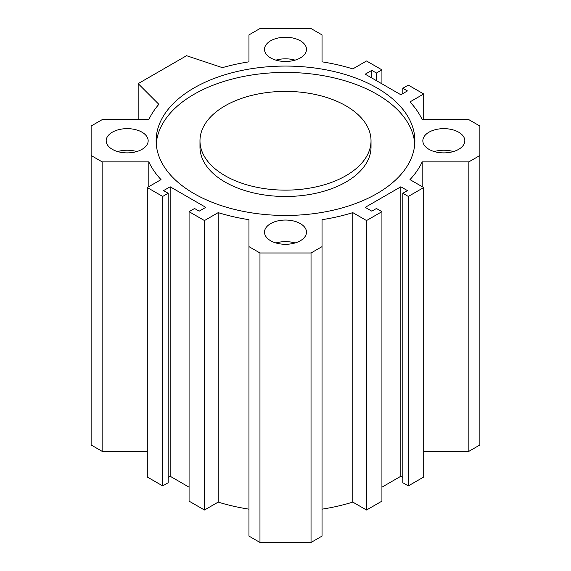 <?xml version="1.0" encoding="UTF-8"?>
<svg xmlns="http://www.w3.org/2000/svg" width="571" height="571" viewBox="0 0 571 571"><rect width="100%" height="100%" fill="white"/><g stroke="black" fill="none" stroke-linecap="round" stroke-linejoin="round"><path stroke-width="0.86" d="M199.978 140.766L199.978 147.111A85.522 49.377 0 0 0 225.031 182.028A85.522 49.377 0 0 0 318.225 192.734A85.522 49.377 0 0 0 371.022 147.111L371.022 140.766A85.522 49.377 0 0 0 285.5 91.389A85.522 49.377 0 0 0 199.978 140.766A85.522 49.377 0 0 0 225.031 175.682A85.522 49.377 0 0 0 318.225 186.382A85.522 49.377 0 0 0 371.022 140.766M156.247 143.942A129.367 74.694 180 0 1 285.5 72.424A129.367 74.694 180 0 1 414.753 143.942M194.019 193.583A129.367 74.694 180 0 1 156.133 140.766A129.367 74.694 180 0 1 285.5 66.072A129.367 74.694 180 0 1 414.867 140.766A129.367 74.694 180 0 1 335.006 209.771A129.367 74.694 180 0 1 194.019 193.583M365.212 207.359L371.814 211.163L376.432 208.501L381.928 211.67L366.532 220.556L352.799 212.626A141.501 81.696 180 0 1 322.044 219.685L322.044 246.629L311.031 252.982L259.969 252.982L248.956 246.629L248.956 219.685A141.501 81.696 180 0 1 218.201 212.626L204.468 220.556L189.072 211.67L194.568 208.501L199.186 211.163L205.788 207.359L170.165 186.788L163.563 190.6L168.181 193.262L162.685 196.438L147.297 187.552L161.029 179.622A141.501 81.696 180 0 1 148.803 161.864L102.138 161.864L91.132 155.505L91.132 126.027L102.138 119.667L148.803 119.667A141.501 81.696 180 0 1 158.859 104.329L138.168 83.637L186.546 55.701L222.383 67.649A141.501 81.696 180 0 1 248.956 61.846L248.956 34.902L259.969 28.55L311.031 28.55L322.044 34.902L322.044 61.846A141.501 81.696 180 0 1 352.799 68.905L366.532 60.976L381.928 69.862L376.432 73.031L371.814 70.369L365.212 74.18L400.835 94.743L407.437 90.932L402.819 88.269L408.315 85.093L423.703 93.979L409.971 101.909A141.501 81.696 180 0 1 422.197 119.667L468.862 119.667L479.868 126.027L479.868 155.505L468.862 161.864L422.197 161.864A141.501 81.696 180 0 1 409.971 179.622L423.703 187.552L408.315 196.438L402.819 193.262L407.437 190.6L400.835 186.788L365.212 207.359M270.654 57.928A20.991 12.119 180 0 1 264.509 49.356A20.991 12.119 180 0 1 285.5 37.236A20.991 12.119 180 0 1 306.491 49.356A20.991 12.119 180 0 1 293.53 60.555A20.991 12.119 180 0 1 270.654 57.928M270.654 240.748A20.991 12.119 180 0 1 264.509 232.176A20.991 12.119 180 0 1 285.5 220.056A20.991 12.119 180 0 1 306.491 232.176A20.991 12.119 180 0 1 293.53 243.374A20.991 12.119 180 0 1 270.654 240.748M428.985 149.338A20.991 12.119 180 0 1 422.84 140.766A20.991 12.119 180 0 1 443.831 128.646A20.991 12.119 180 0 1 464.823 140.766A20.991 12.119 180 0 1 451.861 151.965A20.991 12.119 180 0 1 428.985 149.338M112.33 149.338A20.991 12.119 180 0 1 106.177 140.766A20.991 12.119 180 0 1 127.169 128.646A20.991 12.119 180 0 1 148.16 140.766A20.991 12.119 180 0 1 135.206 151.965A20.991 12.119 180 0 1 112.33 149.338M117.619 151.558A20.991 12.119 180 0 1 136.726 151.558M434.274 151.558A20.991 12.119 180 0 1 453.381 151.558M275.95 242.968A20.991 12.119 180 0 1 295.05 242.968M275.95 60.148A20.991 12.119 180 0 1 295.05 60.148M381.928 487.177L400.835 476.257L402.819 477.399M322.044 509.154A141.501 81.696 0 0 0 352.799 502.095L366.532 510.024L381.928 501.138L381.928 211.67M248.956 246.629L248.956 536.098L259.969 542.45L311.031 542.45L322.044 536.098L322.044 246.629M189.072 211.67L189.072 501.138L204.468 510.024L218.201 502.095A141.501 81.696 0 0 0 248.956 509.154M168.181 477.399L170.165 476.257L189.072 487.177M147.297 187.552L147.297 477.021L162.685 485.907L168.181 482.731L168.181 193.262M91.132 155.505L91.132 444.973L102.138 451.333L147.297 451.333M423.703 451.333L468.862 451.333L479.868 444.973L479.868 155.505M402.819 193.262L402.819 482.731L408.315 485.907L423.703 477.021L423.703 187.552M366.532 220.556L366.532 510.024M352.799 212.626L352.799 502.095M311.031 252.982L311.031 542.45M259.969 252.982L259.969 542.45M218.201 212.626L218.201 502.095M204.468 220.556L204.468 510.024M170.165 186.788L170.165 476.257M162.685 196.438L162.685 485.907M148.803 161.864L148.803 186.681M102.138 161.864L102.138 451.333M138.168 83.637L138.168 119.667M381.928 69.862L381.928 83.823M376.432 73.031L376.432 80.654M371.814 70.369L371.814 77.984M402.819 88.269L402.819 93.601M423.703 93.979L423.703 119.667M468.862 161.864L468.862 451.333M422.197 161.864L422.197 186.681M408.315 196.438L408.315 485.907M400.835 186.788L400.835 476.257"/></g></svg>
